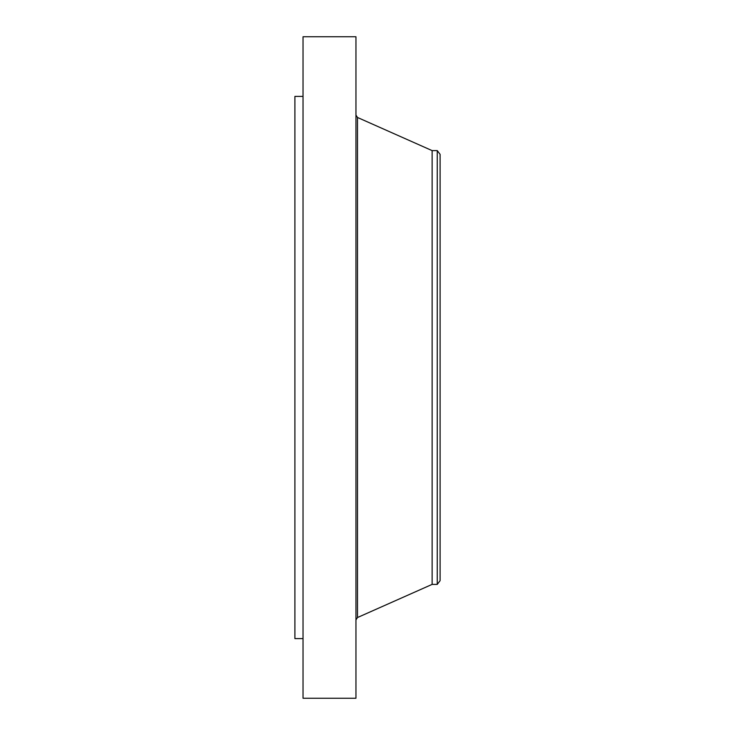 <?xml version="1.0" encoding="UTF-8"?>
<svg xmlns="http://www.w3.org/2000/svg" width="735" height="735" viewBox="0 0 735 735"><rect width="100%" height="100%" fill="white"/><g stroke="black" fill="none" stroke-linecap="round" stroke-linejoin="round"><path stroke-width="1.1" d="M303.031 698.25L303.031 36.75L355.951 36.75L355.951 698.25L303.031 698.25M437.252 584.389L437.252 150.611L440.1 154.332L440.1 580.668L437.252 584.389L432.125 584.389L432.125 150.611L357.495 117.471L355.951 115.092M303.031 638.605L294.9 638.605L294.9 96.395L303.031 96.395M432.125 584.389L357.495 617.529L357.495 117.471M357.495 617.529L355.951 619.908M437.252 150.611L432.125 150.611"/></g></svg>
